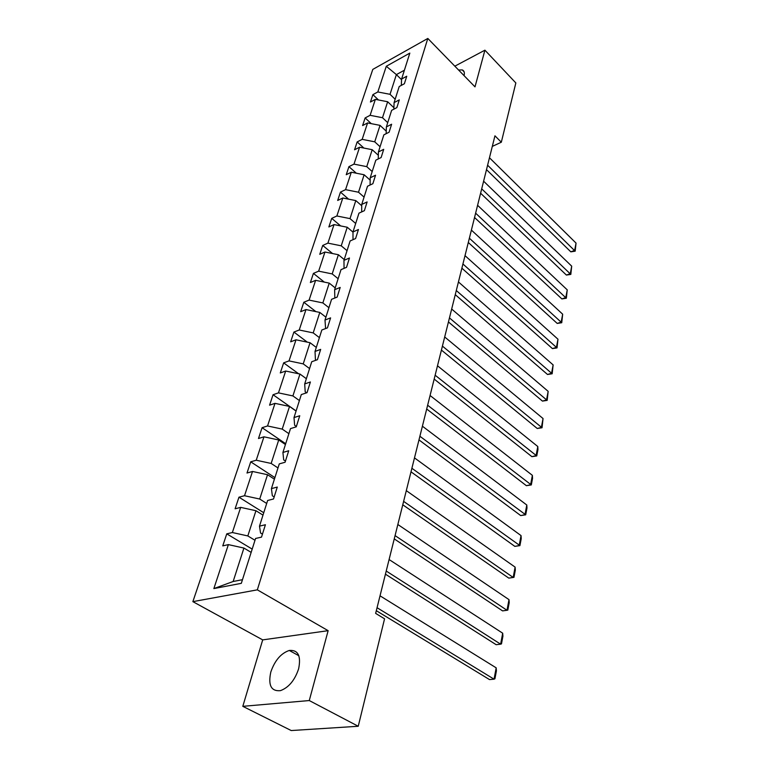 <?xml version="1.0" encoding="UTF-8"?>
<svg xmlns="http://www.w3.org/2000/svg" width="769" height="769" viewBox="0 0 769 769"><rect width="100%" height="100%" fill="white"/><g stroke="black" fill="none" stroke-linecap="round" stroke-linejoin="round"><path stroke-width="1.15" d="M298.622 668.838C301.217 655.851 298.103 649.728 289.279 650.459C280.973 653.285 274.821 660.456 270.823 671.981C267.958 685.275 271.159 691.504 280.445 690.649C288.731 687.563 294.787 680.296 298.622 668.838M464.072 75.65C464.774 72.594 464.168 70.681 462.236 69.921L458.574 70.008M242.802 706.336L309.273 700.549L328.142 630.676L262.7 639.885L242.802 706.336L291.22 730.55L358.239 726.263L384.567 618.805L375.637 613.393L494.948 135.815L501.321 142.227L515.845 82.946L484.912 50.177L454.835 66.172M262.7 639.885L192.865 601.646L372.802 69.402L427.814 38.45L257.336 589.842L192.865 601.646M309.273 700.549L358.239 726.263M251.155 552.373L243.917 548.057L233.151 581.499L213.859 588.583L228.374 544.615L222.76 545.884L226.759 533.849L252.194 549.104M243.917 548.057L228.374 544.615M262.998 515.124L255.942 510.712L247.82 535.935L232.363 532.533L226.759 533.849M232.363 532.533L240.668 507.377L235.103 508.799L238.957 497.187L263.757 512.731M274.408 479.193L267.535 474.713L259.711 499.033L244.513 495.726L238.957 497.187M244.513 495.726L252.52 471.464L247.003 473.022L250.723 461.823L274.908 477.626M285.434 444.53L278.724 439.974L271.169 463.447L256.231 460.227L250.723 461.823M256.231 460.227L263.959 436.811L258.48 438.503L262.085 427.689L285.683 443.723M296.075 411.05L289.529 406.436L282.223 429.102L267.545 425.959L262.085 427.689M267.545 425.959L275.004 403.36L269.573 405.167L273.053 394.728L296.103 410.954M306.35 378.704L299.958 374.042L292.912 395.929L278.465 392.872L273.053 394.728M278.465 392.872L285.683 371.033L280.291 372.955L283.646 362.862L298.583 373.744M316.29 347.434L310.042 342.714L303.226 363.881L289.019 360.901L283.646 362.862M289.019 360.901L295.998 339.792L290.653 341.821L293.902 332.054L307.302 342.147M325.902 317.184L319.798 312.425L313.204 332.9L299.228 329.997L293.902 332.054M299.228 329.997L305.975 309.571L300.669 311.695L303.813 302.246L315.876 311.618M335.207 287.904L329.238 283.117L322.855 302.928L309.1 300.093L303.813 302.246M309.1 300.093L315.626 280.329L310.368 282.54L313.416 273.389L324.307 282.108M344.214 259.557L338.379 254.731L332.198 273.918L318.654 271.159L313.416 273.389M318.654 271.159L324.97 252.011L319.769 254.308L322.711 245.446L332.573 253.559M352.99 232.132L347.232 227.24L341.244 245.83L327.911 243.129L322.711 245.446M327.911 243.129L334.034 224.586L328.863 226.951L331.727 218.367L340.667 225.923M361.728 205.746L355.807 200.594L350.01 218.617L336.87 215.974L331.727 218.367M336.87 215.974L342.811 197.998L337.687 200.44L340.456 192.106L348.578 199.152M370.168 180.148L364.131 174.765L358.508 192.231L345.56 189.655L340.456 192.106M345.56 189.655L351.318 172.218L346.242 174.717L348.934 166.642L356.326 173.217M378.329 155.3L372.196 149.695L366.746 166.642L353.99 164.124L348.934 166.642M353.99 164.124L359.575 147.215L354.547 149.772L357.152 141.929L363.891 148.061M386.24 131.163L380.03 125.366L374.734 141.823L362.17 139.352L357.152 141.929M362.17 139.352L367.592 122.934L362.603 125.549L365.131 117.936L371.273 123.655M393.901 107.727L387.643 101.748L382.501 117.724L370.11 115.312L365.131 117.936M370.11 115.312L375.368 99.364L370.427 102.037L372.888 94.635L378.492 99.97M401.562 79.688L396.381 74.612L390.027 94.318L377.819 91.963L372.888 94.635M377.819 91.963L386.298 66.269L409.829 53.109L401.591 79.044L406.743 76.237L404.379 83.744L399.217 86.522L394.093 102.623L399.294 99.874L396.862 107.602L391.642 110.332L386.374 126.923L391.623 124.232L389.114 132.191L383.846 134.863L378.415 151.964L383.712 149.33L381.126 157.539L375.81 160.163L370.206 177.793L375.551 175.226L372.878 183.695L367.515 186.242L361.738 204.439L367.13 201.939L364.381 210.677L358.96 213.157L352.99 231.95L358.441 229.518L355.595 238.544L350.135 240.947L343.964 260.355L349.462 258.009L346.521 267.333L341.013 269.65L334.64 289.702L340.186 287.443L337.149 297.094L331.583 299.314L324.989 320.048L330.593 317.885L327.45 327.863L321.836 329.997L315.021 351.443L320.673 349.376L317.414 359.709L311.743 361.728L304.687 383.933L310.397 381.982L307.023 392.68L301.304 394.584L293.998 417.577L299.756 415.75L296.257 426.833L290.49 428.621L282.915 452.451L288.721 450.759L285.097 462.246L279.272 463.899L271.419 488.613L277.282 487.065L273.524 498.985L267.641 500.484L259.489 526.14L265.411 524.746L261.508 537.127L255.577 538.463L241.312 583.335L213.859 588.583M259.489 526.14L260.556 533.013L262.44 534.167M255 540.29L247.82 535.935M255.942 510.712L240.668 507.377M271.419 488.613L272.332 495.774L274.168 496.957M266.699 503.464L259.711 499.033M267.535 474.713L252.52 471.464M282.915 452.451L283.684 459.881L285.472 461.073M277.984 467.946L271.169 463.447M278.724 439.974L263.959 436.811M293.998 417.577L294.633 425.247L296.382 426.459M288.884 433.668L282.223 429.102M289.529 406.436L275.004 403.36M304.687 383.933L305.206 391.815L306.6 392.815M299.401 400.562L292.912 395.929M299.958 374.042L285.683 371.033M315.021 351.443L315.415 359.527L316.222 360.132M309.571 368.562L303.226 363.881M310.042 342.714L295.998 339.792M324.989 320.048L325.604 328.565M319.404 337.629L313.204 332.9M319.798 312.425L305.975 309.571M334.823 298.016L334.64 289.702M328.921 307.696L322.855 302.928M329.238 283.117L315.626 280.329M344.06 268.371L343.964 260.355M338.129 278.724L332.198 273.918M338.379 254.731L324.97 252.011M353 239.688L352.99 231.95M347.05 250.665L341.244 245.83M347.232 227.24L334.034 224.586M361.67 211.917L361.738 204.439M355.691 223.471L350.01 218.617M355.807 200.594L342.811 197.998M370.081 185.021L370.206 177.793M364.064 197.114L358.508 192.231M364.131 174.765L351.318 172.218M378.242 158.962L378.415 151.964M372.186 171.545L366.746 166.642M372.196 149.695L359.575 147.215M386.153 133.691L386.374 126.923M380.078 146.735L374.734 141.823M380.03 125.366L367.592 122.934M393.843 109.179L394.093 102.623M387.73 122.656L382.501 117.724M387.643 101.748L375.368 99.364M401.303 85.397L401.591 79.044M328.142 630.676L257.336 589.842M427.814 38.45L475.002 86.868L484.912 50.177M492.314 146.389L501.321 142.227M233.151 581.499L242.475 579.691M395.16 99.259L390.027 94.318M404.398 70.21L396.381 74.612L386.298 66.269M489.469 157.77L576.039 243.091L574.664 250.415L570.819 251.838L575.174 251.175L487.604 165.21M486.498 169.641L570.819 251.838M576.039 243.091L575.174 251.175M483.614 181.205L571.703 266.161L570.281 273.687L566.397 275.062L570.819 274.398L481.702 188.857M480.606 193.23L566.397 275.062M571.703 266.161L570.819 274.398M477.587 205.304L567.243 289.855L565.792 297.584L561.87 298.92L566.34 298.237L475.627 213.176M474.54 217.502L561.87 298.92M567.243 289.855L566.34 298.237M471.397 230.114L562.668 314.194L561.178 322.134L557.208 323.422L561.745 322.73L469.369 238.217M468.302 242.485L557.208 323.422M562.668 314.194L561.745 322.73M465.014 255.644L557.967 339.206L556.429 347.367L552.421 348.597L557.025 347.905L462.928 263.988M461.881 268.189L552.421 348.597M557.967 339.206L557.025 347.905M458.439 281.944L553.132 364.91L551.556 373.301L547.509 374.484L552.171 373.772L456.296 290.538M455.267 294.671L547.509 374.484M553.132 364.91L552.171 373.772M451.672 309.042L548.162 391.344L546.538 399.976L542.443 401.101L547.172 400.38L449.461 317.905M448.452 321.961L542.443 401.101M548.162 391.344L547.172 400.38M444.693 336.976L543.049 418.538L541.376 427.42L537.243 428.487L542.039 427.756L442.415 346.108M441.425 350.087L537.243 428.487M543.049 418.538L542.039 427.756M437.494 365.784L537.791 446.52L536.07 455.661L531.888 456.661L536.752 455.93L435.139 375.214M434.177 379.088L531.888 456.661M537.791 446.52L537.954 449.538L536.752 455.93M430.073 395.506L532.369 475.338L530.6 484.749L526.371 485.681L531.312 484.931L427.641 405.234M426.699 409.021L526.371 485.681M532.369 475.338L532.542 478.356L531.312 484.931M422.402 426.199L526.794 505.012L524.967 514.711L520.69 515.566L525.698 514.817L419.893 436.244M418.98 439.916L520.69 515.566M526.794 505.012L526.976 508.03L525.698 514.817M414.491 457.891L521.036 535.589L519.162 545.596L514.836 546.375L519.921 545.606L411.896 468.273M411.002 471.83L514.836 546.375M521.036 535.589L521.238 538.617L519.921 545.606M406.301 490.641L515.115 567.118L513.173 577.432L508.799 578.125L513.961 577.346L513.173 577.432L403.619 501.378M402.764 504.8L508.799 578.125M515.115 567.118L515.317 570.137L513.961 577.346M397.842 524.506L509.001 599.637L507.002 610.278L502.57 610.884L394.247 538.906M395.074 535.609L507.002 610.278L507.819 610.096L509.213 602.656L509.001 599.637M389.095 559.544L502.686 633.195L500.629 644.172L496.149 644.691L385.432 574.174M386.221 571.031L500.629 644.172L501.484 643.884L502.916 636.213L502.686 633.195M380.03 595.821L496.178 667.838L494.044 679.181L489.517 679.585L376.31 610.692M377.06 607.712L494.044 679.181L494.928 678.777L496.418 670.847L496.178 667.838M298.853 655.726L289.279 650.459M464.13 71.863L462.236 69.921"/></g></svg>
